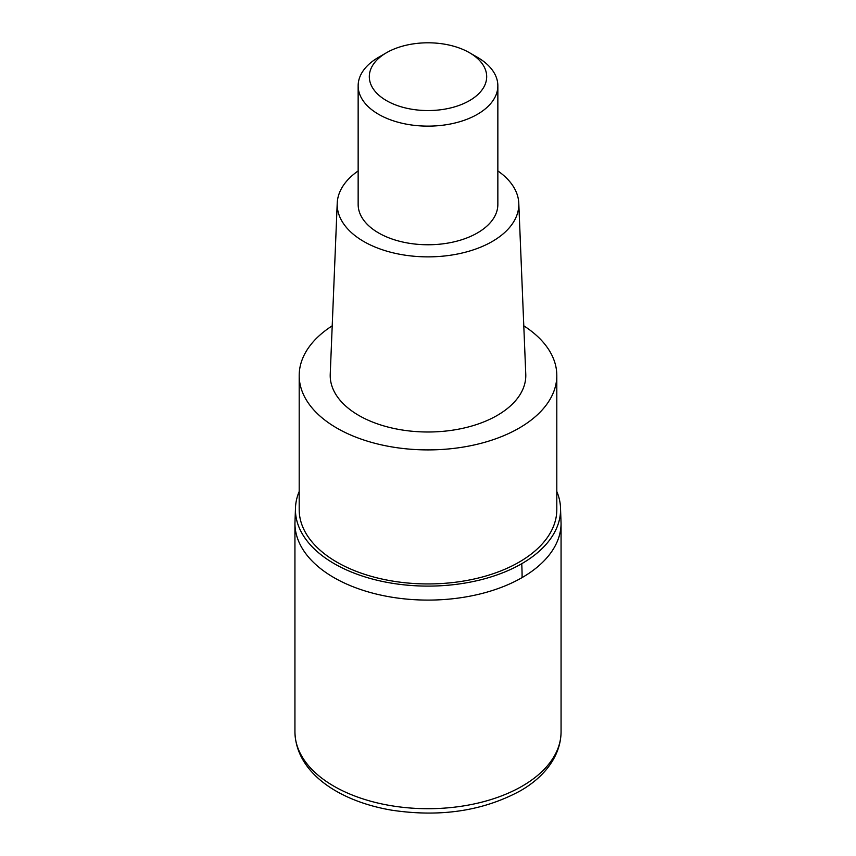 <?xml version="1.0" encoding="UTF-8"?>
<svg xmlns="http://www.w3.org/2000/svg" width="856" height="856" viewBox="0 0 856 856"><rect width="100%" height="100%" fill="white"/><g stroke="black" fill="none" stroke-linecap="round" stroke-linejoin="round"><path stroke-width="1.28" d="M522.096 577.586A133.065 76.826 180 0 1 377.079 594.246A133.065 76.826 180 0 1 294.935 523.262A133.065 76.826 -0 0 0 377.079 594.246A133.065 76.826 -0 0 0 522.096 577.586A133.065 76.826 0 0 0 561.065 523.262A133.065 76.826 180 0 1 522.096 577.586A279.409 161.313 60 0 0 521.743 563.697A132.562 76.537 180 0 1 374.682 579.64A132.562 76.537 180 0 1 295.555 506.324A132.562 76.537 180 0 1 299.193 491.483M556.807 491.483A132.562 76.537 180 0 1 560.445 506.324A132.562 76.537 180 0 1 521.743 563.697M299.193 375.538L299.193 509.577A128.807 74.365 0 0 0 378.705 578.282A128.807 74.365 0 0 0 519.078 562.157A128.807 74.365 0 0 0 556.807 509.577L556.807 375.538A128.807 74.365 180 0 1 519.078 428.128A128.807 74.365 180 0 1 378.705 444.243A128.807 74.365 180 0 1 299.193 375.538A128.807 74.365 180 0 1 332.214 325.826M523.786 325.826A128.807 74.365 180 0 1 556.807 375.538M337.221 203.204L330.234 374.211A97.798 56.464 0 0 0 389.512 427.444A97.798 56.464 0 0 0 497.154 415.46A97.798 56.464 0 0 0 525.766 374.211L518.779 203.204A90.811 52.43 180 0 1 492.211 241.51A90.811 52.43 180 0 1 392.262 252.638A90.811 52.43 180 0 1 337.221 203.204A90.811 52.43 180 0 1 358.15 170.933M497.85 170.933A90.811 52.43 180 0 1 518.779 203.204M358.15 85.803L358.15 204.434A69.85 40.328 0 0 0 401.271 241.692A69.85 40.328 0 0 0 477.391 232.95A69.85 40.328 0 0 0 497.85 204.434L497.85 85.803A69.85 40.328 180 0 1 477.391 114.319A69.85 40.328 180 0 1 401.271 123.061A69.85 40.328 180 0 1 358.15 85.803A69.85 40.328 180 0 1 378.609 57.288L386.505 52.719A58.679 33.876 180 0 1 469.495 52.719A58.679 33.876 180 0 1 469.495 100.633A58.679 33.876 180 0 1 386.505 100.633A58.679 33.876 180 0 1 386.505 52.719L378.609 57.288M469.495 52.719L477.391 57.288A69.85 40.328 180 0 1 497.85 85.803M294.935 731.869A133.065 76.826 0 0 0 377.079 802.853A133.065 76.826 0 0 0 522.096 786.204A133.065 76.826 0 0 0 561.065 731.869C560.776 757.421 542.629 778.329 519.892 791.072C482.752 811.071 439.984 817.427 391.588 810.161C338.281 801.098 295.812 772.305 294.935 731.869L294.935 523.262L295.555 506.324M560.445 506.324L561.065 523.262L561.065 731.869"/></g></svg>
